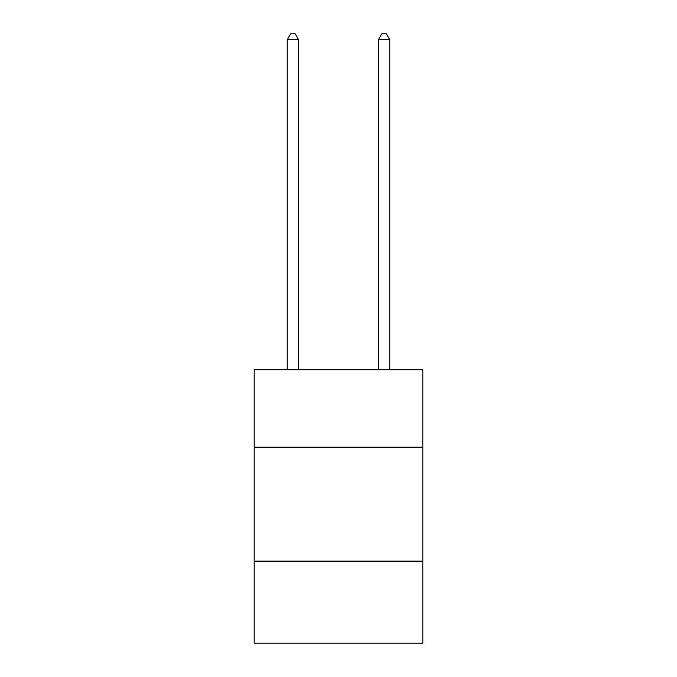 <?xml version="1.0" encoding="UTF-8"?>
<svg xmlns="http://www.w3.org/2000/svg" width="677" height="677" viewBox="0 0 677 677"><rect width="100%" height="100%" fill="white"/><g stroke="black" fill="none" stroke-linecap="round" stroke-linejoin="round"><path stroke-width="1.02" d="M422.812 447.192L422.812 369.718L254.188 369.718L254.188 447.192L422.812 447.192L422.812 643.15L254.188 643.15L254.188 447.192M422.812 561.123L254.188 561.123M298.625 369.718L298.625 39.774L287.234 39.774L287.234 369.718M287.234 39.774L290.653 33.85L295.206 33.85L298.625 39.774M389.766 369.718L389.766 39.774L378.375 39.774L378.375 369.718M378.375 39.774L381.794 33.85L386.347 33.85L389.766 39.774"/></g></svg>
